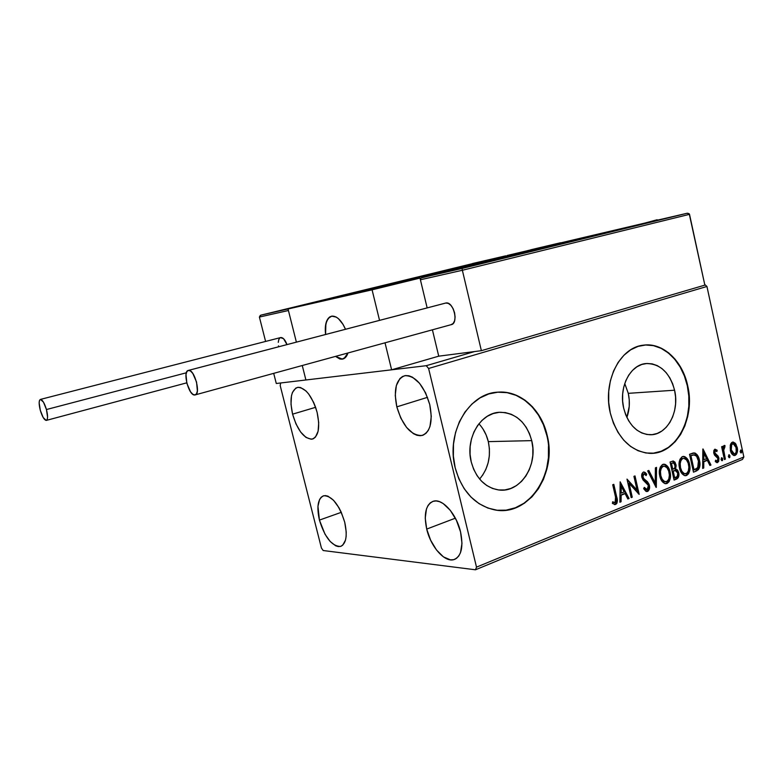 <?xml version="1.0" encoding="UTF-8"?>
<svg xmlns="http://www.w3.org/2000/svg" width="783" height="783" viewBox="0 0 783 783"><rect width="100%" height="100%" fill="white"/><g stroke="black" fill="none" stroke-linecap="round" stroke-linejoin="round"><path stroke-width="1.17" d="M323.771 495.737L323.771 495.737C332.237 495.893 339.215 504.722 344.726 522.222C347.603 535.768 346.194 543.833 340.488 546.436C331.875 546.28 324.857 537.5 319.425 520.098L341.29 512.327L319.425 520.098L317.947 506.298L319.572 499.525L321.118 497.293L323.085 495.962L325.405 495.59L327.989 496.197L333.548 500.288L338.902 507.638L341.231 512.209L344.726 522.222L346.223 532.048L346.135 536.394L345.499 540.123L342.69 545.222L340.644 546.387L338.276 546.583L335.672 545.8L330.191 541.513L325.014 534.221L319.425 520.098C316.459 506.513 317.908 498.389 323.771 495.737L323.771 495.737M479.617 479.059C488.357 468.547 491.254 456.068 488.318 441.632L531.726 440.633C538.332 465.552 520.029 493.447 498.468 489.933C484.931 487.437 475.858 478.119 471.249 461.98L470.074 454.346L470.143 446.584L471.454 439.009L473.96 431.922L477.542 425.619L482.054 420.334L487.32 416.262L493.114 413.571L499.211 412.328L505.368 412.592L511.368 414.315L516.966 417.437L521.967 421.812L526.186 427.283L529.484 433.635L531.726 440.633L532.851 448.023L532.802 455.53L531.588 462.87L529.259 469.8L525.873 476.035L521.576 481.359L516.496 485.558L510.829 488.455L504.79 489.943L498.605 489.943L492.507 488.445L486.742 485.489L481.535 481.173L477.101 475.673L473.627 469.193L471.249 461.98C465.004 438.46 480.674 412.22 500.22 412.269C515.987 412.993 526.489 422.448 531.726 440.633L488.318 441.632C486.605 434.604 483.473 428.663 478.912 423.789M626.87 417.456C629.601 409.744 630.07 401.699 628.279 393.34L674.584 390.218C679.84 411.652 667.028 435.456 650.027 434.751C637.098 433.645 628.318 424.787 623.679 408.178L622.642 401.17L622.661 394.074L623.718 387.184L625.774 380.773L628.759 375.096L632.527 370.369L636.931 366.787L641.806 364.457L646.934 363.478L652.141 363.86L657.211 365.592L661.958 368.587L666.216 372.718L669.817 377.837L672.646 383.748L674.584 390.218L675.572 397.01L675.582 403.891L674.603 410.595L672.666 416.869L669.847 422.497L666.235 427.254L661.978 430.963L657.211 433.459L652.122 434.653L646.905 434.487L641.747 432.95L636.873 430.082L632.458 426.001L628.69 420.843L625.725 414.833L623.679 408.178C618.56 387.468 630.188 364.624 645.916 363.557C660.079 363.508 669.631 372.395 674.584 390.218L628.279 393.34L624.746 383.533L628.279 393.34L629.238 399.839L629.229 406.416L626.87 417.456M650.526 453.347C676.287 453.827 695.147 417.868 687.308 385.725L687.68 385.696C695.735 418.553 675.788 455.148 649.42 453.328C630.256 451.223 617.21 437.785 610.29 413.023L613.441 423.202L618.012 432.392L623.797 440.242L630.569 446.427L638.037 450.724L645.897 452.995L653.844 453.161L661.557 451.262L668.76 447.387L675.191 441.71L680.613 434.467L684.841 425.942L687.728 416.439L689.187 406.328L689.177 395.953L687.68 385.696L684.773 375.928L680.535 366.992L675.112 359.231L668.711 352.918L661.537 348.318L653.864 345.616L645.955 344.941L638.135 346.35L630.697 349.815L623.943 355.228L618.139 362.392L613.549 371.044L610.368 380.841L608.724 391.402L608.694 402.276L610.29 413.023C602.558 381.83 619.764 347.466 643.186 345.205C662.741 342.112 682.502 360.62 687.68 385.696L687.308 385.725C682.199 361.08 663.015 342.709 643.734 345.127M499.172 510.418L499.133 510.418C531.08 513.051 556.312 471.669 546.788 435.319L547.151 435.309C557.33 473.695 528.447 516.809 494.866 509.929C475.164 505.544 461.931 491.499 455.177 467.774L458.848 478.814L464.211 488.729L471.033 497.107L479.03 503.626L487.868 508.059L497.176 510.252L506.591 510.144L515.752 507.785L524.307 503.293L531.96 496.862L538.42 488.758L543.48 479.304L546.965 468.841L548.775 457.752L548.834 446.447L547.151 435.309L543.784 424.748L538.851 415.137L532.509 406.837L524.982 400.152L516.535 395.356L507.462 392.645L498.105 392.146L488.817 393.927L479.95 397.94L471.885 404.067L464.936 412.093L459.406 421.704L455.53 432.539L453.484 444.147L453.367 456.058L455.177 467.774C445.83 432.598 468.635 393.33 497.548 392.185C519.912 390.022 541.425 409.284 547.151 435.309L546.788 435.319C541.092 409.431 519.775 390.218 497.518 392.195L507.11 392.665L516.183 395.376L524.63 400.182L532.156 406.857L538.498 415.156L543.431 424.768L546.788 435.319M396.815 406.857L427.518 397.333L396.815 406.857L395.258 395.464L396.345 385.53L399.956 378.522L402.57 376.486L405.614 375.556L408.951 375.791L412.475 377.191L419.522 383.259L425.609 392.88L429.75 404.537C433.038 421.792 430.415 432.118 421.9 435.514C411.006 435.563 402.648 426.001 396.815 406.857C393.389 389.533 396.081 379.138 404.899 375.664C415.577 375.713 423.857 385.334 429.75 404.537L431.286 416.36L429.975 426.441L428.321 430.327L426.079 433.224L423.349 435.045L420.236 435.73L416.879 435.26L413.395 433.665L406.583 427.449L400.779 418.053L396.815 406.857M292.578 414.168L315.608 407.326L317.135 412.445C320.247 427.508 318.593 436.395 312.192 439.106C304.098 438.852 297.56 430.542 292.578 414.168L291.002 404.322L291.472 395.767L292.47 392.391L295.827 388.065L298.069 387.301L300.584 387.546L306.026 390.991L308.747 394.084L313.631 402.403L315.598 407.307L292.578 414.168C289.387 399.095 291.07 390.159 297.638 387.37C305.605 387.654 312.104 396.012 317.135 412.445L318.71 422.605L318.104 431.276L315.441 437.1L313.474 438.656L311.174 439.234L305.987 437.423L300.652 432.03L295.954 423.877L292.578 414.168M426.706 529.083L455.363 518.18L426.706 529.083L425.238 518.111L426.471 508.911L428.066 505.426L430.259 502.862L432.97 501.345L436.102 500.934L439.527 501.668L443.129 503.518L450.284 510.31L456.42 520.303L460.551 531.911C463.575 547.082 461.393 556.302 454.023 559.581C444.793 562.791 430.758 546.798 426.706 529.083C423.554 513.814 425.805 504.526 433.449 501.208C442.366 498.233 456.469 513.922 460.551 531.911L461.98 543.285L460.521 552.583L458.779 555.989L456.44 558.387L453.621 559.688L450.431 559.855L443.423 556.879L436.503 549.979L430.65 540.241L426.706 529.083M475.477 569.789L742.46 459.455L743.85 456.978L476.504 567.137L428.604 368.48L706.941 286.48L743.85 456.978L706.941 286.48L704.71 284.435L706.941 286.48L428.604 368.48L426.246 365.7L280.666 382.975L280.177 385.53L321.421 548.022L323.183 550.527L475.477 569.789L476.504 567.137L428.604 368.48L426.246 365.7L280.666 382.975L280.177 385.53L321.421 548.022L323.183 550.527L475.477 569.789L476.504 567.137L743.85 456.978L742.46 459.455L475.477 569.789M474.527 351.567L426.246 365.7L474.527 351.567M730.245 445.331L730.784 451.879L733.544 455.393L735.188 455.383L736.568 454.16L737.498 449.765L735.951 444.167L733.123 442.043L731.606 442.649L730.539 444.294L730.304 450.225C730.911 453.171 732.232 454.943 734.258 455.559L735.188 455.383C737.341 453.67 738.007 451.028 737.214 447.436L735.315 443.286L733.152 442.043L732.33 442.209L730.245 445.331M724.412 459.543L725.371 459.151L723.58 449.462L725.009 445.605L723.668 445.889L722.983 448.228L722.572 446.349L721.623 446.731L724.412 459.543L725.371 459.151L723.619 450.391L724.843 447.152L725.009 445.605L724.441 445.419L722.983 448.228L722.572 446.349L721.623 446.731L724.412 459.543M714.918 449.158L713.9 450.362L713.714 452.672L714.566 455.138L717.845 458.153L717.659 460.619L716.768 461.06L715.593 460.198L715.3 461.608L717.032 462.655L718.637 461.539L718.941 458.339L717.952 455.921L714.967 453.406L714.957 451.047L715.75 450.705L716.856 451.576L717.179 450.245L714.918 449.158L717.179 450.245L714.918 449.158L713.822 453.279L714.566 455.138L717.933 458.466L717.208 461.011L715.593 460.198L715.3 461.608L717.659 462.547L718.872 458.006L718.128 456.146L714.771 452.819L715.329 450.714L716.856 451.576L717.179 450.245L716.239 450.969L716.416 450.254L714.928 449.158M696.469 470.955L698.553 469.506L699.522 467.5L699.62 461.079L697.154 454.737L695.147 453.103L693.072 453.024L689.529 454.306L693.484 472.178L696.469 470.955C699.738 468.909 700.736 465.356 699.464 460.296C698.808 456.597 697.213 454.15 694.697 452.966L689.529 454.306L693.484 472.178L696.469 470.955M674.085 480.096L678.186 477.728L678.685 472.648L677.569 470.084L675.582 468.88L676.14 465.66L674.995 462.176L673.243 461.011L670.062 462.029L674.085 480.096L676.718 479.02C678.675 477.747 679.331 475.624 678.685 472.648L675.582 468.88L675.964 464.554L673.292 461.011L670.062 462.029L674.085 480.096M656.125 487.437L656.526 467.392L655.4 467.843L655.224 483.003L648.813 470.446L647.668 470.896L656.301 487.369L656.526 467.392L655.4 467.843L655.224 483.003L648.813 470.446L647.668 470.896L656.125 487.437M632.253 497.195L629.131 483.424L639.173 494.367L635.003 475.927L633.936 476.348L637.049 490.109L626.987 479.098L631.186 497.626L632.253 497.195L631.118 497.322L632.253 497.195L629.131 483.424L639.173 494.367L635.003 475.927L633.936 476.348L637.049 490.109L626.987 479.098L631.186 497.626L632.253 497.195M615.555 497.185L615.781 501.972L614.743 502.696L612.639 501.795L612.414 503.459L615.585 504.526L616.896 503.254L617.347 501.179L613.813 484.325L612.717 484.755L615.555 497.185L615.135 502.617L612.639 501.795L612.414 503.459L615.585 504.526C617.513 502.666 617.885 500.141 616.681 496.931L613.813 484.325L612.717 484.755L615.555 497.185M620.156 481.809L619.872 502.246L621.056 501.766L621.144 495.218L625.088 493.623L627.868 498.977L629.043 498.507L620.156 481.809L619.872 502.246L621.056 501.766L621.144 495.218L625.088 493.623L627.868 498.977L629.043 498.507L620.156 481.809M644.155 472.266L645.946 474.155L646.689 474.155L644.027 471.983L643.352 472.1C641.815 473.235 641.316 474.987 641.874 477.366L643.039 479.95L647.58 484.031L648.334 485.695L647.13 489.571L644.301 487.388L643.655 488.661L646.758 491.558L647.942 491.264L649.401 488.876L649.146 484.462L647.472 481.731L643.695 478.56L642.833 476.446L643.616 474.067L644.448 473.969L646.122 475.614L646.689 474.155L645.212 472.492L643.352 472.1L642.04 473.558L641.678 475.819L643.039 479.95L648.207 485.235L648.422 487.506L647.521 489.336L646.278 489.551L644.301 487.388L643.655 488.661L645.877 491.274L647.629 491.421L646.484 491.518M659.795 476.103L661.547 480.605L664.601 483.483L667.067 483.473L669.122 481.614L670.444 476.925L670.042 471.885L668.3 467.343L665.227 464.417L662.428 464.564L660.275 467.099L659.364 471.268L659.795 476.103C660.656 480.224 662.575 482.768 665.55 483.718L667.067 483.473C670.258 480.879 671.246 477.013 670.042 471.885C669.181 467.637 667.214 465.073 664.141 464.182L662.731 464.427C659.55 467.05 658.572 470.935 659.795 476.103M679.517 468.165L681.23 472.619L684.225 475.477L686.632 475.477L688.629 473.656L689.921 469.017L689.52 464.045L687.817 459.552L684.812 456.646L682.081 456.773L679.977 459.278L679.096 463.389L679.517 468.165C680.368 472.276 682.267 474.792 685.203 475.712L686.632 475.477C689.745 472.922 690.704 469.115 689.52 464.045C688.668 459.807 686.73 457.262 683.696 456.401L682.375 456.646C679.272 459.22 678.323 463.056 679.517 468.165M702.85 449.031L702.674 468.42L703.741 467.989L703.8 461.774L707.362 460.326L709.907 465.464L710.964 465.033L703.017 448.962L702.674 468.42L703.741 467.989L703.8 461.774L707.362 460.326L709.907 465.464L710.964 465.033L702.85 449.031M721.123 459.533L721.867 460.678L722.552 460.394L721.975 457.752L721.074 459.278L722.239 460.678L722.719 458.887L721.818 457.712L721.123 459.533M728.425 456.558L729.159 457.693L729.844 457.419L729.267 454.776L728.376 456.303L729.531 457.693L730.001 455.921L729.11 454.747L728.425 456.558M740.18 451.762L740.914 452.897L741.579 452.623L741.012 450L740.141 451.507L741.276 452.897L741.736 451.135L740.855 449.971L740.18 451.762M506.249 510.125L515.4 507.766L523.954 503.273L531.598 496.843L538.068 488.749L543.128 479.294L546.612 468.831L548.413 457.752L548.472 446.447M653.472 453.161L661.185 451.262L668.388 447.396L674.809 441.72L680.231 434.477L684.459 425.952L687.357 416.458L688.815 406.348L688.795 395.973L687.308 385.725L684.391 375.957L680.153 367.031L674.74 359.26L668.339 352.957L661.165 348.357L653.492 345.655L645.593 344.99M482.543 475.34L485.851 469.399L488.142 462.812L489.336 455.814L489.395 448.659L488.318 441.632L486.135 434.966L482.945 428.918M614.43 504.614L616.152 503.224L616.603 500.797L613.138 484.589L615.947 496.902L616.681 496.931L615.947 496.902C617.141 500.112 616.779 502.637 614.841 504.487L614.371 504.614M620.136 482.768L628.299 498.477L629.043 498.507L627.731 498.702L628.299 498.477L620.136 482.768M624.345 493.593L620.4 495.189L621.144 495.218L620.4 495.189L620.312 501.737L621.056 501.766L619.882 501.913L620.4 495.189L624.345 493.593M620.518 486.243L620.43 493.094L621.173 493.124L620.43 493.094L620.518 486.243L621.262 486.263L624.188 491.9L621.173 493.124L621.262 486.263L620.518 486.243M627.124 479.744L636.305 490.089L637.049 490.109L636.305 490.089L627.124 479.744M634.318 476.191L638.292 493.74L634.318 476.191M628.387 483.405L629.131 483.424L628.387 483.405L631.509 497.166L628.387 483.405M643.978 488.024L646.024 489.629L643.978 488.024M644.086 473.921L643.019 473.979L644.194 473.921L646.122 475.614L646.689 474.155L645.623 474.968L645.946 474.155L644.468 472.482M642.912 476.867L643.763 473.989L643.019 473.979L642.158 476.857L642.912 476.867L642.158 476.857L643.332 478.971L644.076 478.99L642.912 476.867M645.789 480.292L643.332 478.971L645.789 480.292L645.045 480.282L648.637 485.274L649.391 485.294L645.789 480.292M647.629 491.421C649.391 490.089 649.978 488.044 649.391 485.294L648.637 485.274C649.234 488.024 648.647 490.07 646.875 491.401L647.629 491.421M646.592 491.499L648.647 488.856L648.079 483.669M647.688 482.945L643.587 479.186M643.46 479.088L642.158 476.847M642.089 476.436L643.019 473.979M648.197 470.691L654.471 482.984L655.224 483.003L654.471 482.984L648.197 470.691M655.772 467.686L655.557 486.331L655.772 467.686M663.612 464.192C666.568 465.219 668.457 467.774 669.289 471.875L670.042 471.885L669.289 471.875C670.493 477.004 669.504 480.86 666.313 483.454L665.374 483.698M665.707 483.649L668.369 481.604L669.729 475.212L668.281 468.733L665.178 464.779M664.473 464.417L663.984 464.26M664.317 481.741L662.164 480.243L660.235 476.318L659.736 471.591L660.803 467.794M661.146 467.294L662.203 466.374M664.004 466.1L664.229 466.1C666.725 466.795 668.32 468.86 669.015 472.286C670.003 476.436 669.211 479.548 666.617 481.633L665.442 481.819C663.054 481.046 661.508 479 660.823 475.673L660.079 475.663C660.764 478.99 662.301 481.036 664.698 481.799L665.442 481.819M662.682 466.188L663.318 466.091M660.823 475.673C659.834 471.532 660.627 468.391 663.191 466.276L662.438 466.267C659.873 468.391 659.09 471.523 660.079 475.663L660.823 475.673L660.48 471.591L661.204 468.479L662.281 466.864L664.19 466.1L666.93 467.676L668.672 471.004L669.377 474.987L668.829 478.99L667.096 481.388L664.65 481.614L662.212 479.284L660.823 475.673M672.783 461.04L675.21 464.544L675.964 464.554L675.21 464.544L674.829 468.88L675.582 468.88L674.829 468.88L677.931 472.638L678.685 472.648L677.931 472.638C678.577 475.614 677.921 477.738 675.964 479.01L674.026 479.803L677.432 477.718L678.019 473.108L676.815 470.084L674.829 468.88L675.103 464.113L672.783 461.04M672.959 470.906L675.308 470.475M673.938 477.826L672.44 471.121L675.367 470.485L677.677 473.059C678.068 475.301 677.461 476.739 675.846 477.366L673.938 477.826L674.692 477.836L673.194 471.121L672.44 471.121L673.938 477.826M672.029 469.262L670.737 463.477L673.351 462.9L674.966 464.985C675.377 467.108 674.819 468.459 673.302 469.066L672.029 469.262L672.783 469.271L671.491 463.477L670.737 463.477L672.029 469.262M672.548 463.056L674.085 463.213L675.103 466.316L674.603 468.165L672.783 469.271L671.491 463.477L672.548 463.056M683.187 456.43C686.094 457.438 687.944 459.973 688.756 464.045L689.52 464.045L688.756 464.045C689.95 469.105 688.981 472.922 685.869 475.467L686.632 475.477L685.008 475.692L686.975 474.762L688.511 472.227L689.197 467.343L687.777 460.933L684.743 457.018M684.058 456.646L683.569 456.499M683.911 473.764L681.817 472.276L679.928 468.381L679.438 463.712L680.476 459.973M680.809 459.484L681.836 458.584M683.608 458.3L683.804 458.3C686.26 458.975 687.826 461.021 688.521 464.436C689.49 468.537 688.717 471.611 686.192 473.656L685.086 473.842C682.727 473.089 681.2 471.063 680.525 467.745L679.771 467.745C680.447 471.053 681.973 473.089 684.332 473.832L685.086 473.842M680.525 467.745C679.556 463.644 680.319 460.561 682.825 458.476L682.071 458.476C679.566 460.561 678.802 463.644 679.771 467.745L680.525 467.745L680.192 463.712L680.887 460.639L682.365 458.711L683.794 458.3L686.476 459.875L688.179 463.164L688.874 467.108L688.335 471.053L686.652 473.412L684.264 473.627L681.885 471.317L680.525 467.745M693.679 452.926L693.934 452.966C696.459 454.15 698.045 456.597 698.7 460.296L699.464 460.296L698.7 460.296C699.973 465.347 698.974 468.9 695.705 470.945L698.514 468.234L699.092 462.684L697.027 455.706L695.666 453.934L693.679 452.926M694.09 454.835L690.175 455.755L694.541 454.854C696.635 455.706 697.947 457.644 698.475 460.688L697.673 467.98L693.307 469.937L694.071 469.947L690.929 455.745L690.175 455.755L693.307 469.937L690.175 455.755L693.601 454.845M693.767 454.864L696.576 456.195L698.681 461.764L698.407 466.678L695.793 469.223L694.071 469.947L690.929 455.745L693.787 454.854M702.84 450.156L710.201 465.033L710.964 465.033L709.77 465.21L702.84 450.156M706.599 460.326L703.036 461.774L703.8 461.774L703.036 461.774L702.977 467.98L703.741 467.989L702.684 468.107L703.036 461.774L706.599 460.326M703.114 453.288L703.056 459.787L703.819 459.778L703.056 459.787L703.114 453.288L703.868 453.279L706.55 458.681L703.819 459.778L703.868 453.279L703.114 453.288M715.026 450.724L714.008 452.828L714.771 452.819L714.008 452.828L714.497 453.905L718.128 456.146L717.365 456.156L718.109 458.006L718.872 458.006L718.109 458.006L716.895 462.547L717.659 462.547L716.69 462.606L717.874 461.539L718.275 459.337M715.466 460.815L716.445 461.011M716.23 461.07L715.574 460.884M718.246 458.828L717.365 456.156L715.74 454.835M715.427 454.659L714.497 453.895M714.341 453.67L713.998 451.605L714.664 450.695M714.771 450.685L715.525 450.675M721.407 457.879L722.719 458.887L721.946 458.887L721.662 460.551L721.779 458.378M721.867 446.623L722.22 448.238L722.983 448.228L722.22 448.238L721.867 446.623M724.06 445.527L725.009 445.605L724.236 445.615L724.089 447.073L724.06 445.527M723.903 447.103L723.022 447.915L723.453 447.191M722.934 448.228L724.598 459.151L725.371 459.151L724.353 459.249L722.934 448.228M723.727 447.073L724.49 447.064M728.699 454.913L730.001 455.921L729.237 455.921L728.953 457.566L729.071 455.412M732.712 442.082L735.315 443.286L734.552 443.295L736.441 447.445L737.214 447.436L736.441 447.445C737.243 451.037 736.568 453.68 734.425 455.383L733.965 455.52M734.023 455.51L735.971 453.856M736.265 453.161L736.734 449.775L736.137 446.281L734.885 443.716L733.054 442.18M732.859 453.788L730.999 451.488L730.255 448.111L730.891 444.764L732.526 443.677M733.123 443.667L731.899 443.785L733.221 443.667L736.274 447.827C736.901 450.499 736.421 452.496 734.846 453.817L734.258 453.934L731.253 449.853L730.49 449.863L733.602 453.934M731.253 449.853C730.627 447.171 731.107 445.136 732.673 443.765L731.899 443.785C730.333 445.145 729.864 447.181 730.49 449.863L731.253 449.853L731.655 444.744L733.289 443.667L734.973 444.803L736.059 446.985L736.186 452.134L735.139 453.67L733.622 453.778L731.253 449.853M740.571 450.264L741.736 451.135L740.972 451.135L740.708 452.76L740.806 450.636M624.188 491.9L621.173 493.124L621.262 486.263L624.188 491.9M673.713 470.916L676.15 470.681L677.745 473.402L677.236 476.416L674.692 477.836L673.194 471.121L673.713 470.916M706.55 458.681L703.819 459.778L703.868 453.279L706.55 458.681M590.803 235.849L623.562 228.117L590.803 235.849M530.678 249.806L560.442 242.779L530.678 249.806M507.188 255.473L642.275 223.684L507.188 255.473L507.404 256.393L507.188 255.473M347.946 352.986C346.781 356.578 344.951 358.624 342.455 359.123L335.506 356.402L340.086 359.035L342.259 359.152L345.949 356.931L347.946 352.986L343.991 358.585L342.455 359.123L335.506 356.402L339.793 358.957L341.985 359.182L345.743 357.175L347.946 352.986M315.373 302.385L345.734 295.211L315.373 302.385M367.335 290.513L400.788 282.614L367.335 290.513M420.001 278.092L288.036 308.982L372.082 289.827L420.001 278.092L372.082 289.827L379.54 320.364L372.082 289.827L288.036 308.982L296.385 342.142L288.036 308.982L420.001 278.092L427.156 307.905L420.001 278.092M305.899 379.98L391.617 369.811L438.734 356.167L432.412 329.809L438.734 356.167L432.412 329.809L438.734 356.167L481.369 350.686L438.734 356.167L391.617 369.811L276.282 383.494L305.899 379.98L302.267 365.514L305.899 379.98M385.021 342.817L391.617 369.811L385.021 342.817M345.509 329.281L342.846 324.064L338.393 318.632L336.054 316.998L331.601 316.166L329.653 316.998L326.697 320.952L325.317 327.392L325.571 334.498C324.544 323.878 326.628 317.751 331.835 316.126C336.847 315.882 341.408 320.267 345.509 329.281L343.111 324.505L338.696 318.906L336.357 317.164L331.865 316.117C336.847 315.882 341.408 320.267 345.509 329.281M325.571 334.498C324.612 325.591 326.051 319.709 329.888 316.841L331.835 316.126L328.194 318.358L325.885 323.496L325.571 334.498M347.27 294.418L321.607 300.633L347.27 294.418M260.896 315.148L350.608 293.958L505.28 255.933L260.768 315.187L259.398 317.056L265.594 341.437L259.398 317.056L288.428 310.508L296.385 342.142L288.428 310.508L259.398 317.056L260.279 315.412M273.698 373.354L276.282 383.494M687.826 213.221L689.52 214.327L462.361 270.262L462.234 269.577L462.361 270.262L420.402 279.776L420.794 278.425L420.109 278.562L420.833 278.386L420.402 279.776L427.156 307.905L420.402 279.776L462.361 270.262L481.369 350.686L462.361 270.262L689.52 214.327L704.857 285.129L481.369 350.686L704.857 285.129L689.216 213.769L686.945 213.299L642.217 223.693L472.149 265.016L422.321 277.544L462.361 268.373L686.945 213.299L421.469 277.877M507.237 256.354L506.718 256.012L507.237 256.354M506.033 255.865L505.28 255.933L506.033 255.865M472.423 263.548L505.28 255.933L464.466 266.151L350.608 293.958L260.993 315.128L472.56 263.626M333.118 297.971L350.559 293.977M288.33 309.911L288.428 310.508M454.463 268.442L471.532 264.292M465.366 266.729L464.466 266.151L465.366 266.729M595.55 235.233L620.87 229.125L595.55 235.233M462.234 269.577L462.185 268.98L462.234 269.577M422.223 277.564L467.02 266.719M467.823 266.396L464.613 267.14M642.266 223.801L687.043 213.279L462.342 268.383M581.798 238.189L642.217 223.693M464.701 267.111L581.789 238.189M459.709 268.187L474.224 264.664L459.768 268.197M473.617 264.781L457.194 268.755L473.617 264.781M469.565 265.74L468.978 265.985L469.565 265.74M464.016 266.161L476.837 263.059L464.055 266.161M476.289 263.157L461.774 266.67L476.289 263.157M331.552 298.284L342.709 295.563L331.552 298.284M342.592 295.563L327 299.331L342.592 295.563M603.967 233.207L614.136 230.731L603.967 233.207M612.893 230.985L599.817 234.186L612.893 230.985M551.477 244.952L527.468 250.668L551.477 244.952M527.468 250.668L556.733 243.64L527.468 250.668M532.205 249.562L531.667 249.63L532.205 249.562M542.237 247.193L540.945 247.369L542.237 247.193M336.024 297.579L312.28 303.246L336.034 297.579M308.727 304.098L342.377 296.082L308.727 304.098M315.627 302.502L314.541 302.757L315.627 302.502M327.617 299.644L326.139 299.83L327.617 299.644M379.775 287.762L364.839 291.247L379.775 287.762M386.205 286.001L361.002 292.167L386.205 286.001M390.12 285.227L388.838 285.55L390.12 285.227M379.52 287.821L375.977 288.673L379.52 287.821M367.129 290.757L366.248 290.865L367.129 290.757M607.011 232.14L591.468 235.781L607.011 232.14M607.833 231.778L588.072 236.583L607.833 231.778M612.756 230.74L611.308 231.102L612.756 230.74M602.176 233.295L599.612 233.911L602.176 233.295M280.461 337.61L283.544 338.677L286.989 344.598C285.208 339.871 283.143 337.512 280.803 337.522L40.491 399.399C42.527 399.81 44.504 403.196 46.442 409.538L186.354 372.786L46.442 409.538C47.998 415.949 47.929 419.571 46.246 420.412C44.2 419.991 42.213 416.615 40.295 410.292C38.729 403.891 38.788 400.26 40.491 399.399L39.512 400.367L39.15 402.785L40.295 410.292L43.212 417.574L46.226 420.422L47.186 419.502L47.577 417.114L46.442 409.538L43.486 402.178L40.462 399.399M279.962 337.864L278.787 339.558L278.268 342.367M278.494 345.871L278.66 346.781M188.449 370.398L445.791 303.021L188.517 370.388C194.576 368.979 201.27 394.779 194.908 394.975L194.869 394.975C188.82 396.257 182.165 370.839 188.449 370.398L186.863 371.622L186.002 374.519L186.863 383.357L190.523 391.803L192.775 394.26L194.869 394.975L196.494 393.82L197.385 390.962L196.543 382.026L192.824 373.481L190.553 371.044L188.449 370.398M195.388 394.838L451.018 324.71C459.014 323.868 453.641 301.132 445.879 303.011L445.263 303.168M450.969 324.72L453.132 323.496L454.59 320.805L455.099 317.037L454.58 312.779L453.112 308.678L450.92 305.38L448.346 303.403L445.791 303.021M657.133 219.749L644.615 223.135L657.133 219.749M423.407 435.015L421.9 435.514M341.359 546.113L340.488 546.436M313.122 438.813L312.192 439.106M455.412 559.023L454.023 559.581M499.378 412.318L500.22 412.269M614.596 502.686L613.862 502.657M646.65 489.649L645.897 489.629M673.204 462.9L672.597 462.9M716.876 461.07L716.112 461.07M734.258 453.934L733.485 453.934M321.793 300.603L348.161 294.281M468.459 264.928L505.338 255.924M288.594 308.845L260.768 315.187M333.157 297.961L288.682 308.815M465.895 266.602L464.495 266.142L350.588 293.968M592.212 235.986L619.921 229.38M422.096 277.603L462.322 268.393M464.348 267.248L467.304 266.523M471.66 265.241L482.602 262.677M456.342 269.205L476.26 264.282M461.481 266.837L463.027 266.416C470.26 264.957 480.654 261.522 480.194 263.049M327.676 299.223L344.403 295.22M597.664 234.743L615.927 230.368M557.467 243.542L527.957 250.619M309.618 303.98L342.445 296.072M362.206 291.99L397.255 283.544M588.708 236.525L620.312 228.959M186.736 382.838L46.481 420.354M445.879 303.011L188.517 370.388"/></g></svg>

